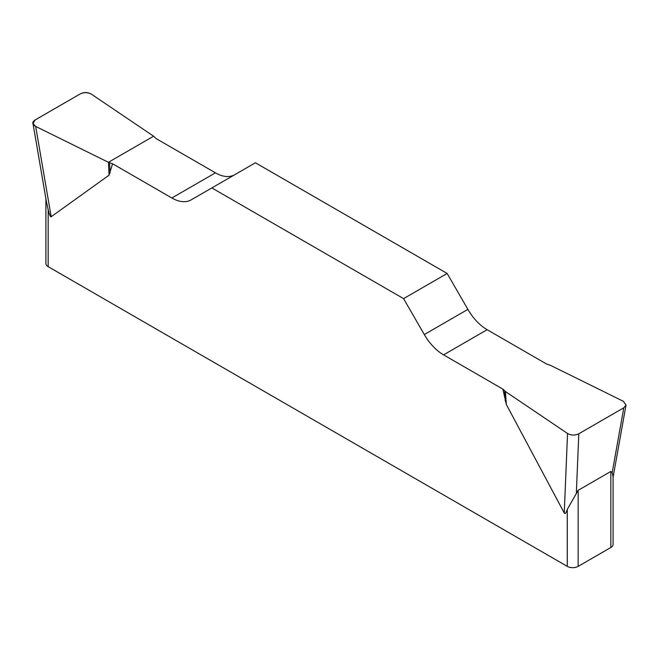<?xml version="1.0" encoding="UTF-8"?>
<svg xmlns="http://www.w3.org/2000/svg" width="659" height="659" viewBox="0 0 659 659"><rect width="100%" height="100%" fill="white"/><g stroke="black" fill="none" stroke-linecap="round" stroke-linejoin="round"><path stroke-width="0.99" d="M546.435 363.941L487.149 329.706A38.519 22.241 60 0 1 467.89 309.384L447.156 273.469L255.42 162.773L211.844 187.93L403.58 298.626L424.314 334.541A38.519 22.241 -120 0 0 443.573 354.872L502.858 389.098L505.404 391.495L567.539 433.498C571.172 435.467 574.928 435.558 578.8 433.77L623.809 407.781L626.017 405.12L623.34 401.282L550.594 365.407L546.435 363.941M234.612 174.783A38.519 22.241 60 0 1 215.427 172.831L156.142 138.604L153.596 136.207L91.461 94.204C87.828 92.235 84.072 92.145 80.2 93.932L35.191 119.922L32.983 123.472L35.66 126.421L108.414 162.295L112.565 163.762L171.851 197.988A38.519 22.241 -120 0 0 191.11 199.899L211.844 187.93M613.092 477.001L613.092 544.342A7.702 4.448 180 0 1 610.844 547.489L578.157 566.361A7.702 4.448 180 0 1 567.267 566.361L567.267 509.399C566.007 513.13 565.002 514.317 564.252 512.966L506.351 404.527L502.858 389.098M112.565 163.762L109.073 175.162L51.18 216.745C50.43 217.231 49.425 214.883 48.165 209.694L48.165 266.656A7.702 4.448 180 0 1 45.908 263.509L45.908 198.697M567.267 566.361L48.165 266.656M567.267 509.399L578.157 490.312L610.844 471.44L612.186 472.61L613.076 476.795M46.41 201.613L48.165 209.694M447.156 273.469L403.58 298.626M35.668 126.421C32.003 124.329 31.854 122.154 35.224 119.897L80.159 93.949C84.072 92.005 87.836 92.087 91.469 94.212L153.596 136.207L108.414 162.295L35.668 126.421L51.18 216.745M578.157 490.312L578.157 566.361M610.844 547.489L610.844 471.44M424.314 334.541L467.89 309.384M487.149 329.706L443.573 354.872M171.851 197.988L215.427 172.831M109.559 162.765L110.086 172.93M108.414 162.295L109.073 175.162M504.596 390.828L505.338 401.125M505.404 391.495L506.351 404.527M564.252 512.966L567.539 433.498M612.186 472.61L623.809 407.781M578.8 433.77L576.337 493.311M33.032 123.752L46.822 204.018M625.968 405.384L613.092 477.157"/></g></svg>
